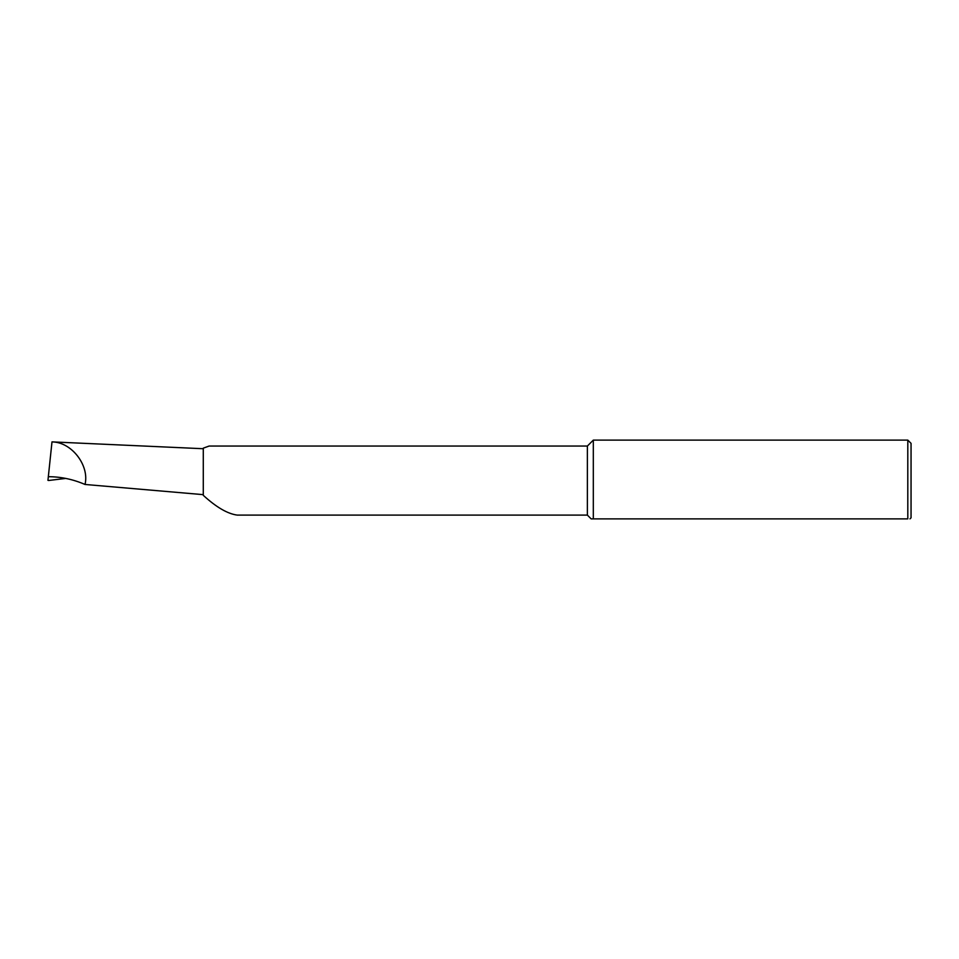 <?xml version="1.0" encoding="UTF-8"?>
<svg xmlns="http://www.w3.org/2000/svg" width="959" height="959" viewBox="0 0 959 959"><rect width="100%" height="100%" fill="white"/><g stroke="black" fill="none" stroke-linecap="round" stroke-linejoin="round"><path stroke-width="1.44" d="M587.376 515.103L587.376 446.055L209.11 446.055L203.284 448.153L203.284 495.323C216.29 507.251 227.619 513.844 237.257 515.103L587.376 515.103L591.152 518.879L593.309 518.879L593.309 440.121L587.376 446.055M593.309 518.879L907.813 518.879C910.666 518.879 910.666 518.879 907.813 518.879L907.813 440.121L911.05 443.358L911.05 517.8L909.971 518.879M51.99 441.883L203.284 448.728M51.954 442.303L51.99 441.931C71.422 441.847 89.69 465.379 85.015 484.463C73.124 479.32 60.896 476.731 48.334 476.695L51.99 441.931M203.284 494.652L85.015 484.463M48.334 476.695L47.95 480.351L48.705 480.483L65.751 478.421M907.813 440.121L593.309 440.121"/></g></svg>
